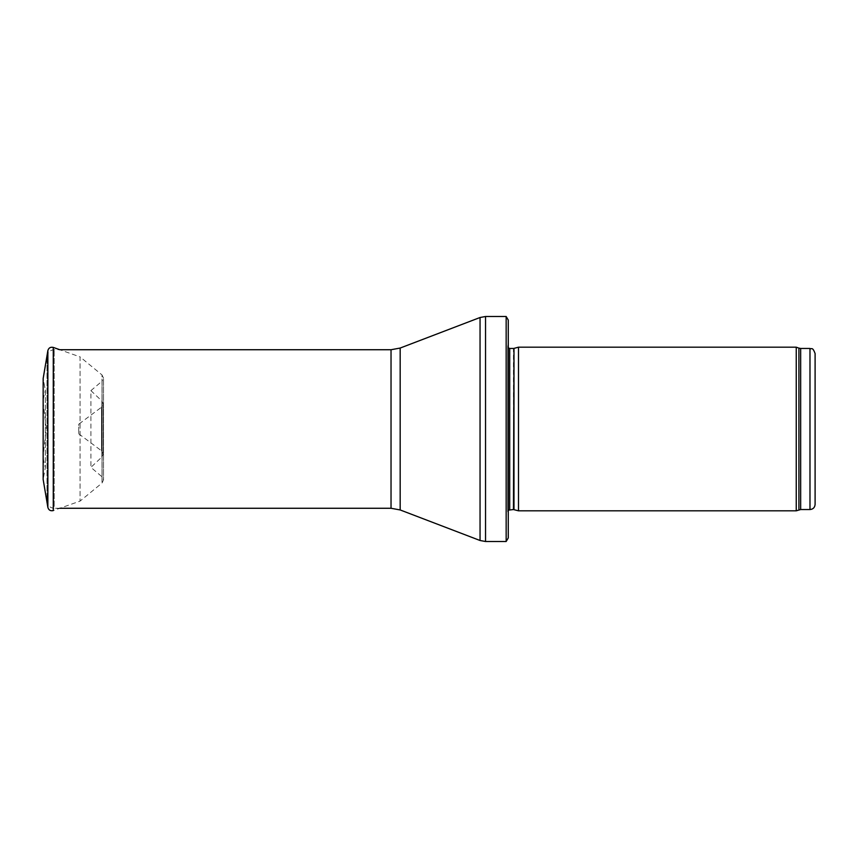 <?xml version="1.0" encoding="UTF-8"?>
<svg xmlns="http://www.w3.org/2000/svg" width="858" height="858" viewBox="0 0 858 858"><rect width="100%" height="100%" fill="white"/><g stroke="black" fill="none" stroke-linecap="round" stroke-linejoin="round"><path stroke-width="0.64" stroke-dasharray="4.29 3.22" d="M815.1 353.571L815.1 504.429M796.245 510.821L796.245 347.179M518.489 510.821L518.489 347.179M508.268 515.937L508.268 342.063L508.268 515.937L507.689 511.872L507.689 346.128L507.689 511.872L508.268 510.156M508.268 537.923L508.268 320.077M506.156 541.505L506.156 316.495M59.824 508.268L54.151 508.268L54.151 349.732L54.151 508.268C49.807 507.839 47.415 505.459 46.986 501.104L46.986 356.896L46.986 501.104M46.986 356.896C47.415 352.541 49.807 350.161 54.151 349.732L59.824 349.732L80.073 356.896L80.073 501.104L80.073 356.896L102.016 374.946L102.016 483.054L102.016 374.967L103.496 378.088L103.496 479.912L103.496 378.088L102.07 381.177L102.07 476.823L102.07 381.177L90.905 390.637L90.905 467.363L90.905 390.637L101.866 400.954L101.866 457.046L101.866 400.954L103.153 403.936L103.153 454.064L103.153 403.936L101.512 407.207L101.512 450.793L101.512 407.207L78.722 424.206L78.722 433.794L78.722 424.206M46.246 428.485L42.9 400.75L42.9 457.25L46.246 429.515M43.157 458.333L45.345 467.664L43.157 479.461L43.157 378.539L45.345 390.358L45.345 467.664L45.345 390.336L43.157 378.582M43.157 399.667L45.345 390.336M809.984 509.545L809.984 348.455M800.664 509.545L800.664 348.455M798.916 509.856L798.916 348.144M513.985 509.609L513.985 348.391M513.449 509.545L513.449 348.455M509.716 509.545L509.716 348.455M485.531 541.505L485.531 316.495M480.051 540.497L480.051 317.503M400.171 509.952L400.171 348.048M391.034 508.268L391.034 349.732M47.866 507.41L47.866 350.59M78.722 433.794L101.512 450.793L103.153 454.064L101.866 457.046L90.905 467.363L102.07 476.823L103.496 479.912L102.016 483.054L80.073 501.104L53.271 510.585L53.271 347.415M508.268 342.063L507.679 346.407L507.679 511.593L507.679 346.407L508.268 347.844"/><path stroke-width="1.29" d="M809.984 509.545L809.984 348.455C811.55 349.549 812.483 346.353 815.1 353.571L815.1 504.429C814.8 507.539 813.094 509.244 809.984 509.545L800.664 509.545L796.245 510.821L518.489 510.821L518.489 347.179L796.245 347.179L796.245 510.821M513.985 509.609L513.985 348.391L513.449 509.545L518.489 510.821M513.449 509.545L508.268 510.156M506.156 541.505L506.156 316.495L508.268 320.077L508.268 537.923L506.156 541.505L485.531 541.505L480.051 540.497L400.171 509.952L391.034 508.268L59.824 508.268M43.157 378.582L47.866 350.59L43.157 378.539L43.157 479.461L47.866 507.41L47.866 350.59C48.691 347.865 50.483 346.814 53.271 347.415L53.271 510.585C50.493 511.186 48.691 510.135 47.866 507.41M43.157 458.333L43.157 399.667M809.984 348.455L800.664 348.455L800.664 509.545M800.664 348.455L798.916 348.144L798.916 509.856M513.449 348.455L509.716 348.455L509.716 509.545M506.156 316.495L485.531 316.495L485.531 541.505M391.034 508.268L391.034 349.732L400.171 348.048L480.051 317.503L480.051 540.497M400.171 348.048L400.171 509.952M798.916 348.144L796.245 347.179M513.985 348.391L518.489 347.179M509.716 348.455L508.268 347.844M480.051 317.503L485.531 316.495M391.034 349.732L59.824 349.732L53.271 347.415"/></g></svg>
